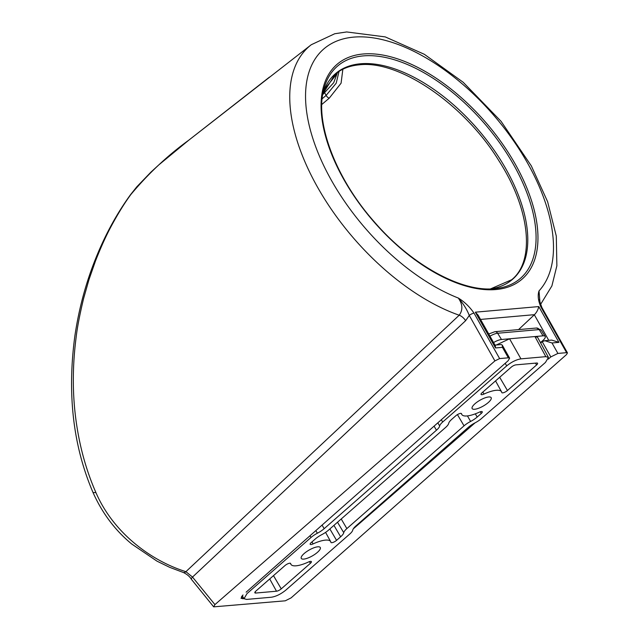 <?xml version="1.0" encoding="UTF-8"?>
<svg xmlns="http://www.w3.org/2000/svg" width="639" height="639" viewBox="0 0 639 639"><rect width="100%" height="100%" fill="white"/><g stroke="black" fill="none" stroke-linecap="round" stroke-linejoin="round"><path stroke-width="0.96" d="M342.855 69.236L341.082 83.206L329.237 98.182L321.784 104.5M322.144 98.789L326.138 95.403L336.21 83.198L339.037 71.4M337.496 72.455L333.702 82.719L322.687 94.676M213.682 606.85L191.452 579.389C189.847 576.634 187.147 574.333 183.345 572.488L183.345 572.488A4.577 2.899 -72 0 0 185.909 571.665L459.201 315.219A173.481 91.561 -130.7 0 1 315.762 183.976A173.481 91.561 -130.7 0 1 311.273 44.73L188.928 140.069C167.737 155.381 148.368 173.552 130.803 194.583C124.381 203.362 117.888 213.857 111.314 226.078C106.138 235.615 100.842 247.309 95.427 261.151L88.973 279.65L83.589 298.565C79.683 314.827 77.191 327.847 76.097 337.632C72.566 365.157 72.407 391.699 75.61 417.275C79.004 444.377 85.786 469.489 95.946 492.629C113.51 533.23 151.427 560.93 185.909 571.665L192.515 577.073L214.928 604.598L213.682 606.85L285.274 600.812L291.112 597.872L566.497 354.581L567.472 352.904L566.609 352.664L557.903 353.431L550.81 356.921L542.207 341.665L544.811 340.707L552.008 342.967L557.903 353.431M183.345 572.488L169.678 567.328L157.034 561.178L131.73 544.013C115.172 530.402 102.272 513.237 93.022 492.517L93.022 492.517C73.07 445.966 67.039 393.648 74.923 335.571C79.084 307.607 86.401 280.944 96.872 255.592C106.018 233.379 117.169 213.154 130.34 194.927L130.803 194.583M191.452 579.389A4.577 1.574 -33.7 0 1 192.515 577.073L465.607 320.698L469.282 315.45C466.742 309.092 463.083 303.293 458.307 298.046C464.473 301.824 469.713 306.864 474.026 313.15L499.626 358.583L494.898 360.907L469.282 315.45A3.818 1.15 -29.4 0 1 474.026 313.15M310.003 535.754L311.017 537.471L247.005 593.607L244.018 598.711L241.023 598.304L242.988 594.957M475.344 312.183L478.132 315.171L495.329 345.691L495.513 347.959L475.344 312.183L538.765 306.576L558.933 342.36L552.008 342.967M518.556 329.604L534.46 314.668C536.664 312.407 538.102 309.715 538.765 306.576M544.811 340.707L551.737 340.092L558.933 342.36M542.207 341.665L540.65 342.991M246.143 592.177L508.165 360.692L509.634 358.175L508.332 357.808L502.438 347.352L502.254 345.076L501.256 344.557L495.001 345.108M566.609 352.664L541.009 307.231A3.818 1.15 -29.4 0 1 541.872 307.471L541.872 307.471C539.715 301.512 538.989 298.876 539.707 299.571L539.707 299.683M541.009 307.231C538.158 300.817 537.495 295.378 539.02 290.913L539.707 299.659M465.607 320.698A7.628 3.874 -133.2 0 0 459.201 315.219C463.011 310.027 462.708 304.3 458.307 298.046A162.05 85.522 49.3 0 1 305.546 95.499A162.05 85.522 49.3 0 1 459.864 81.872A162.05 85.522 49.3 0 1 539.02 290.913L539.939 302.207M353.295 528.844L475.081 422.834A11.861 3.618 150.2 0 0 468.267 427.395L355.979 525.865A11.861 3.618 150.2 0 0 352.752 530.106A11.023 3.363 -29.8 0 1 349.749 534.052L285.745 590.18C280.888 594.094 276.136 596.435 271.495 597.217L246.614 599.414L244.018 598.711L242.197 595.716M548.262 359.134L550.81 356.921M214.928 604.598L494.898 360.907M508.332 357.808L499.626 358.583M311.96 541.904L313.094 543.901A3.818 1.166 -29.8 0 1 310.171 544.284A3.818 1.166 -29.8 0 1 311.169 542.599L315.251 539.028A11.446 3.491 150.2 0 1 321.824 534.627A11.446 3.491 -29.8 0 0 328.398 530.226L445.567 427.475A11.446 3.491 -29.8 0 0 448.682 423.385A11.446 3.491 150.2 0 1 451.797 419.288L455.871 415.717A3.818 1.166 -29.8 0 1 460.615 413.369A3.818 1.166 -29.8 0 1 461.486 413.609A3.818 1.166 -29.8 0 1 461.534 413.737A22.892 6.989 -29.8 0 0 461.821 414.535A22.892 6.989 -29.8 0 0 467.005 415.957A22.892 6.989 -29.8 0 0 479.338 412.163A3.818 1.166 -29.8 0 1 481.391 411.532A3.818 1.166 -29.8 0 1 482.261 411.772A3.818 1.166 -29.8 0 1 481.263 413.473L480.272 411.796M255.097 591.914L255.72 593.048A3.818 1.166 -29.8 0 1 254.849 592.8A3.818 1.166 -29.8 0 1 255.856 591.107L284.994 565.555A3.818 1.166 -29.8 0 1 289.747 563.207A3.818 1.166 -29.8 0 1 290.609 563.446A3.818 1.166 -29.8 0 1 290.657 563.582L290.513 563.342M290.657 563.582A22.892 6.989 -29.8 0 0 290.945 564.381A22.892 6.989 -29.8 0 0 296.137 565.803A22.892 6.989 -29.8 0 0 308.461 562.008A3.818 1.166 -29.8 0 1 310.522 561.377A3.818 1.166 -29.8 0 1 311.385 561.609A3.818 1.166 -29.8 0 1 310.386 563.31L309.404 561.633M303.773 559.101A10.959 3.347 150.2 0 0 315.131 554.149A10.959 3.347 150.2 0 0 320.275 547.487A10.959 3.347 150.2 0 0 317.791 546.808A10.959 3.347 150.2 0 0 306.472 551.729A10.959 3.347 150.2 0 0 301.265 558.39A10.959 3.347 150.2 0 0 303.773 559.101M474.641 409.264A10.959 3.347 -29.8 0 1 472.141 408.553A10.959 3.347 -29.8 0 1 477.349 401.891A10.959 3.347 -29.8 0 1 488.667 396.971A10.959 3.347 -29.8 0 1 491.151 397.65A10.959 3.347 -29.8 0 1 486.007 404.311A10.959 3.347 -29.8 0 1 474.641 409.264M496.319 344.988L509.563 338.79L520.937 358.854C516.296 359.629 511.543 361.978 506.687 365.891L442.683 422.02A11.023 3.363 -29.8 0 0 439.68 425.965A11.861 3.618 150.2 0 1 436.453 430.207L324.165 528.677A11.861 3.618 150.2 0 1 317.351 533.238A11.023 3.363 -29.8 0 0 311.017 537.471M545.826 356.658L534.955 336.545L537.575 337.296L548.438 357.409L545.826 356.658L520.937 358.854M475.081 422.834A11.023 3.363 -29.8 0 0 481.415 418.593L545.426 362.465L548.438 357.409M482.836 392.066L483.971 394.063A3.818 1.166 -29.8 0 1 481.039 394.447A3.818 1.166 -29.8 0 1 482.046 392.761L511.184 367.201A3.818 1.166 -29.8 0 1 515.937 364.861L536.712 363.024A3.818 1.166 -29.8 0 1 537.575 363.264A3.818 1.166 -29.8 0 1 536.576 364.965L535.506 363.128M499.682 377.298L507.438 390.517A3.818 1.166 -29.8 0 1 504.067 392.514A3.818 1.166 -29.8 0 1 501.815 392.61A3.818 1.166 -29.8 0 1 501.775 392.49A22.892 6.989 -29.8 0 0 501.527 391.763L495.56 380.908M273.484 575.643L281.248 588.862A3.818 1.166 -29.8 0 1 276.495 591.211L269.714 578.958M329.86 528.94L336.561 540.354A3.818 1.166 -29.8 0 1 333.191 542.351A3.818 1.166 -29.8 0 1 330.946 542.455A3.818 1.166 -29.8 0 1 330.906 542.327A22.892 6.989 -29.8 0 0 330.659 541.6L325.586 532.383M540.466 342.64L542.703 340.675A9.537 2.915 150.2 0 0 545.187 336.41A9.537 2.915 150.2 0 0 543.038 335.834L539.188 329.572L497.637 333.246A9.265 2.828 150.2 0 0 489.969 336.178M536.472 328.023L541.281 330.131A9.265 2.828 150.2 0 0 539.188 329.572A3.818 3.027 -95 0 0 536.472 328.023L494.921 331.689A3.818 3.027 85 0 1 497.637 333.246L501.487 339.501A9.537 2.915 150.2 0 0 493.556 342.552M255.72 593.048L276.495 591.211M281.248 588.862L310.386 563.31M336.561 540.354L340.643 536.784A11.446 3.491 150.2 0 0 343.75 532.686A11.446 3.491 -29.8 0 1 346.865 528.597L464.034 425.846A11.446 3.491 -29.8 0 1 470.608 421.444A11.446 3.491 150.2 0 0 477.189 417.043L481.263 413.473M313.094 543.901A22.892 6.989 -29.8 0 1 330.659 541.6M507.438 390.517L536.576 364.965M483.971 394.063A22.892 6.989 -29.8 0 1 501.527 391.763M543.038 335.834L501.487 339.501M360.46 63.78A135.692 71.616 49.3 0 0 322.815 93.933L335.068 74.372C341.426 68.908 349.485 65.729 359.246 64.835C399.135 59.85 464.353 104.253 498.939 160.804C530.378 209.56 535.194 261.063 511.687 279.73L490.496 288.916A135.692 71.616 49.3 0 0 504.898 167.178A135.692 71.616 49.3 0 0 360.46 63.78M363.311 55.897A140.093 73.94 49.3 0 0 323.526 90.45C314.979 123.471 336.202 178.984 374.438 222.005C411.029 264.498 461.007 292.111 494.067 288.732A140.093 73.94 49.3 0 0 494.49 288.7A140.093 73.94 49.3 0 0 513.668 164.806A140.093 73.94 49.3 0 0 363.311 55.897M363.152 53.995A141.746 74.811 -130.7 0 1 515.29 164.191A141.746 74.811 -130.7 0 1 495.88 289.547A141.746 74.811 -130.7 0 1 343.75 179.343A141.746 74.811 -130.7 0 1 363.152 53.995M324.117 90.155L324.74 92.927L326.138 95.403A3.818 2.197 49.7 0 0 329.237 98.182M324.46 89.324L335.092 76.121L336.138 73.485M93.022 492.517L95.946 492.629M241.502 596.546L242.764 598.799M534.46 314.668L480.528 319.428M548.741 340.355L534.332 314.779M502.438 347.352L495.513 347.959M506.687 365.891L505.217 363.287M333.941 525.37L340.643 536.784M337.512 522.239L343.75 532.686M341.218 518.98L346.865 528.597M457.428 414.599L464.034 425.846M467.452 415.917L470.608 421.444M475.312 413.848L477.189 417.043M437.819 422.834L439.68 425.965M434.073 426.141L436.453 430.207M441.333 419.727L442.683 422.02M315.842 530.594L317.351 533.238M322.064 525.098L324.165 528.677M130.34 194.927L136.834 186.772L150.964 172.083L158.752 164.942L189.048 139.965L269.498 77.079M509.634 358.175L502.254 345.076M541.872 307.471L567.472 352.904M311.273 44.73L334.756 33.739L346.697 31.95L385.269 36.91L424.336 54.299L463.163 82.255L501.072 121.33L531.321 165.884L547.607 201.676L556.297 236.118L556.873 265.76L551.896 285.921L540.53 304.499M488.731 333.981L494.921 331.689M541.281 330.131L545.187 336.41M461.821 414.535L461.134 413.393M290.945 564.381L290.258 563.231"/></g></svg>
